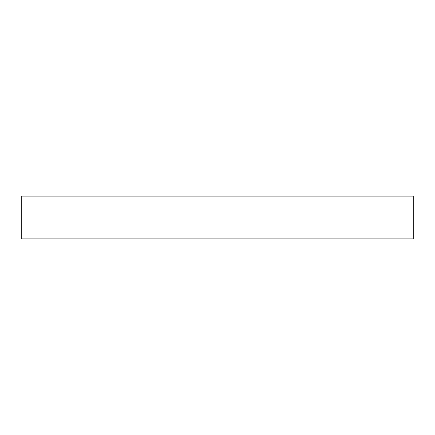 <?xml version="1.0" encoding="UTF-8"?>
<svg xmlns="http://www.w3.org/2000/svg" width="435" height="435" viewBox="0 0 435 435"><rect width="100%" height="100%" fill="white"/><g stroke="black" fill="none" stroke-linecap="round" stroke-linejoin="round"><path stroke-width="0.65" d="M413.25 238.853L413.25 196.147L21.75 196.147L21.75 238.853L413.25 238.853"/></g></svg>
